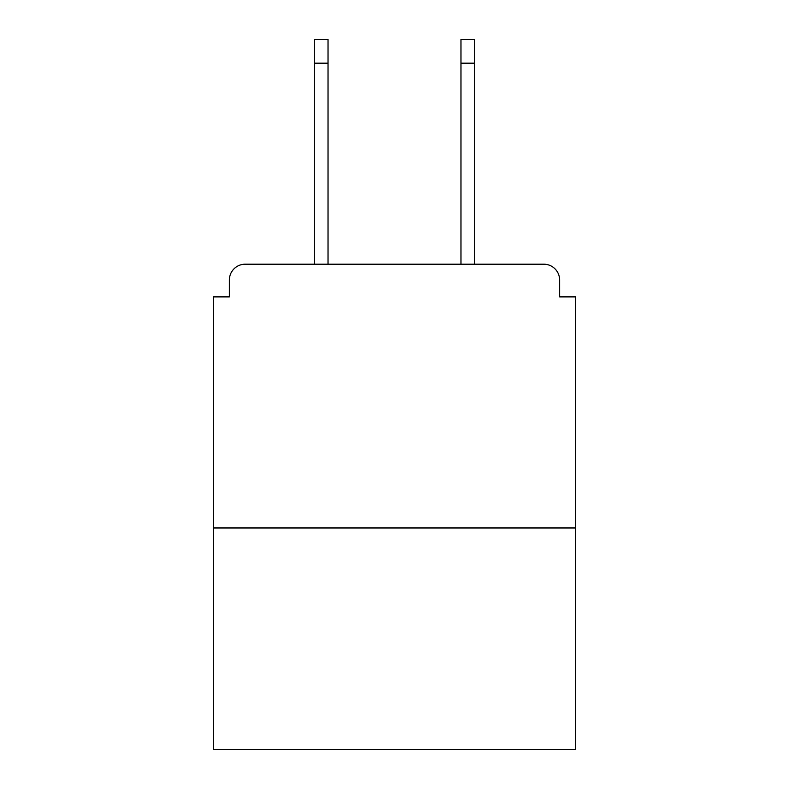 <?xml version="1.0" encoding="UTF-8"?>
<svg xmlns="http://www.w3.org/2000/svg" width="789" height="789" viewBox="0 0 789 789"><rect width="100%" height="100%" fill="white"/><g stroke="black" fill="none" stroke-linecap="round" stroke-linejoin="round"><path stroke-width="1.18" d="M559.628 296.901L559.628 280.016L559.628 296.901L575.457 296.901L575.457 749.55L213.543 749.55L213.543 296.901L229.372 296.901L229.372 280.016L229.372 296.901M575.457 527.969L213.543 527.969M559.628 280.016A15.829 15.829 0 0 0 543.799 264.197L245.201 264.197A15.829 15.829 0 0 0 229.372 280.016M474.692 264.197L543.799 264.197L474.692 264.197L474.692 63.189L460.973 63.189L460.973 39.45L474.692 39.45L474.692 63.189M314.308 264.197L245.201 264.197L314.308 264.197L314.308 39.45L328.027 39.45L328.027 264.197M460.973 264.197L460.973 63.189M328.027 63.189L314.308 63.189"/></g></svg>
